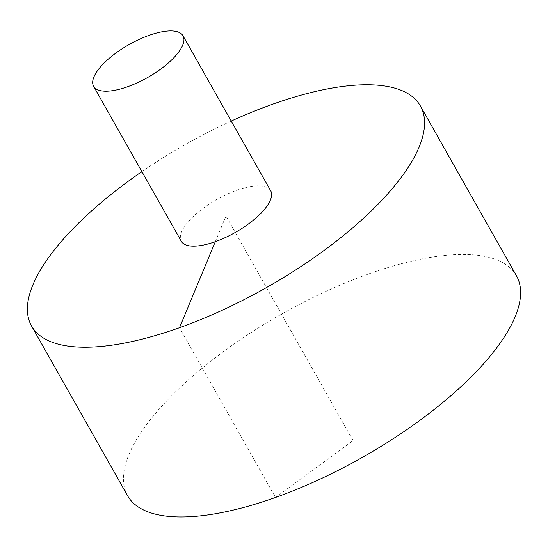 <?xml version="1.0" encoding="UTF-8"?>
<svg xmlns="http://www.w3.org/2000/svg" width="548" height="548" viewBox="0 0 548 548"><rect width="100%" height="100%" fill="white"/><g stroke="black" fill="none" stroke-linecap="round" stroke-linejoin="round"><path stroke-width="0.41" stroke-dasharray="2.74 2.06" d="M516.435 275.726A223.392 82.234 -29.5 0 0 325.074 291.803A223.392 82.234 -29.5 0 0 128.917 454.593A223.392 82.234 -29.5 0 0 127.574 495.735M231.249 121.067A223.392 82.234 -29.5 0 0 141.884 171.634M270.664 190.731A51.341 18.899 -29.5 0 0 236.661 190.334A51.341 18.899 -29.5 0 0 181.607 231.838A51.341 18.899 -29.5 0 0 181.299 241.291M215.296 241.682L225.982 216.008L353.035 440.578L275.521 497.447L179.497 327.731"/><path stroke-width="0.82" d="M141.884 171.634A223.392 82.234 -29.5 0 0 32.894 284.871A223.392 82.234 -29.5 0 0 31.551 326.012L127.574 495.735A223.392 82.234 -29.5 0 0 362.502 457.306A223.392 82.234 -29.5 0 0 516.435 275.726L420.412 106.004A223.392 82.234 -29.5 0 0 231.249 121.067M31.551 326.012A223.392 82.234 -29.5 0 0 266.479 287.584A223.392 82.234 -29.5 0 0 420.412 106.004M93.633 86.337L181.299 241.291A51.341 18.899 -29.5 0 0 235.284 232.455A51.341 18.899 -29.5 0 0 270.664 190.731L182.998 35.778A51.341 18.899 -29.5 0 0 139.021 39.47A51.341 18.899 -29.5 0 0 93.941 76.884A51.341 18.899 -29.5 0 0 93.633 86.337A51.341 18.899 -29.5 0 0 147.618 77.508A51.341 18.899 -29.5 0 0 182.998 35.778M179.497 327.731L215.296 241.682"/></g></svg>
